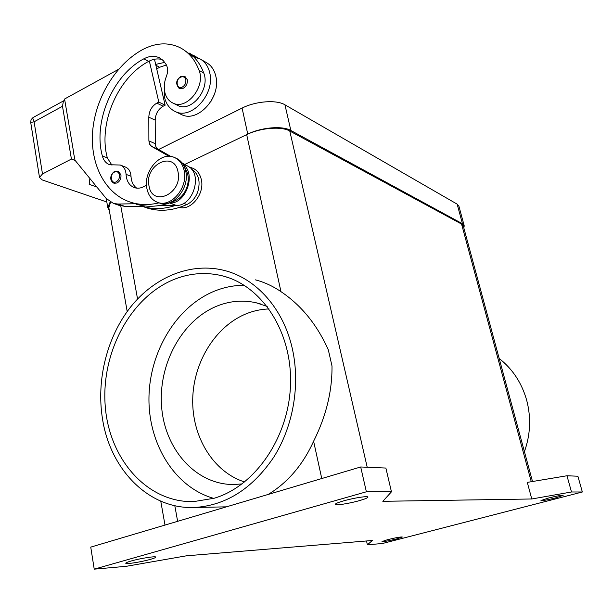 <?xml version="1.0" encoding="UTF-8"?>
<svg xmlns="http://www.w3.org/2000/svg" width="613" height="613" viewBox="0 0 613 613"><rect width="100%" height="100%" fill="white"/><g stroke="black" fill="none" stroke-linecap="round" stroke-linejoin="round"><path stroke-width="0.92" d="M555.524 497.925C547.133 499.986 542.283 500.867 540.98 500.545L548.497 498.024C556.964 495.94 561.845 495.059 563.132 495.373L555.524 497.925M396.688 538.919C388.458 540.919 383.569 541.8 382.006 541.555L387.577 539.678C395.883 537.655 400.802 536.773 402.343 537.026L396.688 538.919M150.208 559.416C141.159 562.021 125.175 564.519 125.78 563.194C125.918 562.719 127.719 561.991 131.182 560.995C140.346 558.336 156.491 555.845 155.756 557.179C155.595 557.661 153.748 558.405 150.208 559.416M359.348 500.652C349.111 503.587 334.713 505.794 335.257 504.307C335.526 503.557 338.322 502.407 343.648 500.867C354.015 497.879 368.589 495.664 367.93 497.158C367.616 497.94 364.75 499.105 359.348 500.652M102.524 419.016C96.149 379.822 107.014 336.736 130.814 306.761C154.691 276.946 190.804 261.927 224.358 270.456C256.288 278.394 283.873 308.96 292.554 349.716C300.278 385.293 293.167 426.387 273.789 457.137C252.357 488.745 225.913 505.526 194.444 507.48C148.729 509.487 110.202 469.359 102.524 419.016M321.756 478.538L313.611 441.23C326.124 416.227 332.254 391.155 332.001 366.022L328.33 349.893C317.105 324.737 301.312 305.32 280.961 291.65L246.687 134.63L184.812 164.43L247.767 134.109C261.521 127.266 282.493 125.573 290.861 130.492L462.455 223.73L464.233 225.829L463.819 227.89M255.406 279.857C264.41 282.21 272.923 286.141 280.961 291.65M499.197 358.513C512.506 368.919 521.648 382.742 526.613 399.975C531.226 417.369 530.498 434.594 524.421 451.658M244.235 285.283C233.951 285.283 223.944 287.267 214.198 291.244C176.314 306.875 149.503 351.655 148.959 397.799C148.315 443.904 174.644 487.258 213.73 498.384M214.228 498.231L193.585 501.626C146.752 502.76 109.037 458.647 105.221 405.921C101.038 353.195 129.772 298.293 172.667 280.003C188.904 273.168 205.386 271.758 222.113 275.773C261.291 285.252 291.98 330.828 290.531 383.707C289.336 436.556 255.429 486.17 214.228 498.231M269.084 308.944C261.513 309.167 254.127 310.691 246.916 313.504C215.814 325.741 193.486 361.662 192.72 399.109C191.861 436.533 213.048 471.941 244.633 481.971M267.222 306.446L256.088 302.753C242.924 299.834 229.952 300.922 217.163 306.01C181.969 320.147 158.154 364.122 161.602 406.649C164.751 449.191 195.677 484.707 233.63 484.531L242.12 483.918M189.494 167.265C195.67 168.368 199.623 172.514 201.355 179.686C204.765 193.739 191.179 210.78 179.463 207.424M184.176 170.69C182.674 163.932 179.249 159.457 173.9 157.265C160.254 151.311 143.005 171.563 146.898 188.528C148.415 195.716 152.093 200.351 157.924 202.459C171.333 207.661 188.206 187.501 184.176 170.69M178.023 171.908C174.284 149.901 144.155 164.813 148.99 185.831C152.216 207.799 182.95 193.539 178.023 171.908M158.529 202.673L159.564 203.049C172.958 208.251 189.808 188.137 185.777 171.356C184.275 164.613 180.85 160.146 175.51 157.955L175.004 157.74M146.484 184.904C142.492 187.946 138.5 188.873 134.508 187.678C129.351 185.67 126.531 181.233 126.056 174.368C125.711 169.563 123.788 166.46 120.286 165.035L109.681 164.744C106.018 163.372 103.574 160.437 102.348 155.94C92.961 121.826 112.593 75.276 143.833 58.825C149.327 55.913 154.491 55.568 159.342 57.783L163.311 60.633L166.338 64.825C168 68.281 168 72.188 166.353 76.548C163.909 82.839 163.587 88.755 165.387 94.295C166.905 98.524 169.472 101.467 173.081 103.13C186.704 110.34 205.868 86.525 199.079 70.403C195.087 59.767 188.743 52.189 180.053 47.653C168.1 41.975 155.449 42.718 142.101 49.875C115.305 64.786 95.207 98.478 92.624 131.58C90.019 164.659 105.39 194.329 131.006 202.351C139.825 205.064 149.166 205.232 159.028 202.857M183.241 164.629C196.466 173.801 186.007 203.83 169.893 203.087L175.808 200.405C180.751 197.961 184.383 193.769 186.712 187.831C189.256 180.207 188.651 173.655 184.896 168.169M144.017 206.918L147.319 208.083C159.855 211.876 173.035 210.696 186.85 204.535C191.754 202.137 195.355 198.014 197.654 192.16C200.811 181.387 198.696 173.655 191.294 168.973M180.329 114.01L181.64 114.646C197.838 123.029 221.247 97.26 215.845 76.357C214.32 69.713 211.002 65.032 205.899 62.304L201.171 59.599M176.812 104.984L177.831 105.49C191.417 112.685 210.504 89.031 203.731 72.985C201.401 66.679 198.122 61.369 193.892 57.07L199.792 58.81C204.911 61.538 208.236 66.25 209.769 72.939C215.178 93.996 191.631 120.01 175.372 111.597C169.602 108.907 165.939 103.926 164.384 96.655L164.292 85.36M180.919 76.656L184.919 76.418L187.287 79.721C187.693 83.414 186.352 86.257 183.279 88.257L179.027 88.333M120.93 174.774C121.267 178.444 119.995 181.187 117.091 182.988L114.033 183.279C108.187 179.984 111.221 173.433 114.685 171.387L118.133 171.096L120.93 174.774M114.999 171.387L118.133 171.096M30.719 122.454L34.106 121.795L32.688 117.918L33.048 117.55L64.786 100.21M75.184 160.476L71.422 159.058L62.495 106.279L63.438 101.022L64.15 100.463M33.025 117.566L31.056 119.704L30.704 122.362L39.5 177.456L42.489 173.954L34.106 121.795L62.495 106.279M106.815 201.999L42.282 179.954L39.5 177.456M367.386 544.827L382.543 543.478L582.35 491.994L571.508 491.986L531.77 498.982L382.826 501.311L391.454 491.818L366.375 491.795L94.226 569.155L126.301 566.297L186.498 555.799L372.336 540.49L367.386 544.827L366.52 540.972M89.889 178.498L89.161 184.306L96.862 187.042M71.422 159.058L42.489 173.954M118.539 69.33L64.58 99.015L73.514 151.541M119.121 205.37L124.6 206.32L142.492 206.382C152.89 209.569 163.893 209.255 175.487 205.447L158.108 205.746M132.653 202.926L134.868 203.738L118.01 204.052L113.466 203.432L106.141 198.413L74.993 160.238L73.299 151.457M111.964 165.234L107.352 157.916C97.965 123.972 117.504 77.698 148.645 61.392L149.35 61.024L158.805 102.087L156.805 103.13C151.802 106.172 149.135 110.853 148.813 117.175L148.89 140.898L149.626 144.216L151.641 146.415L169.035 156.346M136.714 188.145C133.213 185.555 131.305 181.594 131.006 176.26C130.661 171.487 128.745 168.391 125.251 166.981L120.799 165.234M131.006 202.351L134.952 203.738M144.99 205.968L141.396 206.029M175.487 205.447L176.276 205.432C193.371 206.236 203.064 173.556 187.892 166.184L182.015 162.836M170.881 156.491L157.687 148.944L155.848 146.561L155.296 143.687L155.196 120.14C155.51 113.872 158.162 109.229 163.142 106.21L165.135 105.183L158.805 102.087M165.135 105.183L155.671 64.403L164.797 62.357M154.476 59.239L155.671 64.403M135.971 204.098C146.407 207.286 157.457 206.956 169.104 203.102M193.892 57.07L182.896 49.278M149.35 61.024C153.794 58.84 158.07 58.373 162.184 59.607M198.466 58.204L193.739 55.484M210.857 101.612L213.975 95.367M156.729 68.94L159.656 67.261L166.429 65.001M196.727 57.607L189.179 53.04M532.513 481.511L463.351 226.182L461.574 224.074L289.765 131.013C281.39 126.102 260.418 127.795 246.687 134.63M313.611 441.23C302.922 464.815 287.796 482.546 268.226 494.43M226.373 506.859L225.071 506.874M110.539 202.175L108.83 207.707M582.35 491.994L577.89 476.224L566.964 475.757L527.303 482.385L531.77 498.982M391.454 491.818L385.876 468.048L360.697 466.976L90.747 547.118L94.226 569.155M571.508 491.986L566.964 475.757M366.375 491.795L360.697 466.976M464.133 225.461L458.953 206.351L457.145 204.137L284.938 104.8C276.547 99.574 255.69 101.107 242.081 108.087L158.621 149.495M109.352 210.634L107.788 207.508L110.187 201.961M174.69 199.991L175.808 200.405M183.647 203.34L186.85 204.535M185.823 79.82C184.95 77.008 183.164 76.142 180.475 77.246C174.858 79.943 176.912 90.134 182.452 86.992C185.042 85.314 186.16 82.924 185.823 79.82M119.474 174.904C118.692 172.069 117.029 171.119 114.493 172.061C109.214 174.414 111.037 184.613 116.255 181.808C118.692 180.291 119.765 177.992 119.474 174.904M124.6 206.32L118.01 204.052M176.276 205.432L169.893 203.087M163.142 106.21L156.805 103.13M155.196 120.14L148.813 117.175M155.296 143.687L148.89 140.898M158.039 149.166L151.641 146.415M187.892 166.184L182.889 164.062M155.871 65.239L159.656 67.261M126.056 174.368L131.006 176.26M102.348 155.94L107.352 157.916M143.833 58.825L148.645 61.392M199.079 70.403L203.731 72.985M531.272 481.726L461.574 224.074M367.21 467.259L289.765 131.013M177.632 521.326L174.812 505.687M137.557 299.014L120.769 205.884M457.145 204.137L462.455 223.73M242.081 108.087L247.767 134.109M284.938 104.8L290.861 130.492M184.919 76.418L180.597 76.625C175.847 80.196 175.425 84.157 179.348 88.502M120.079 205.7L113.466 203.432M181.64 114.646L175.372 111.597M142.492 206.382L147.319 208.083M159.342 57.783L160.476 58.404M173.081 103.13L177.831 105.49M159.564 203.049L157.924 202.459M260.533 303.956L256.088 302.753M227.768 277.444L222.113 275.773M194.444 507.48L226.396 506.844M164.997 525.073L160.767 501.166M127.197 311.504L108.716 207.079M106.195 198.482L107.788 207.508"/></g></svg>
